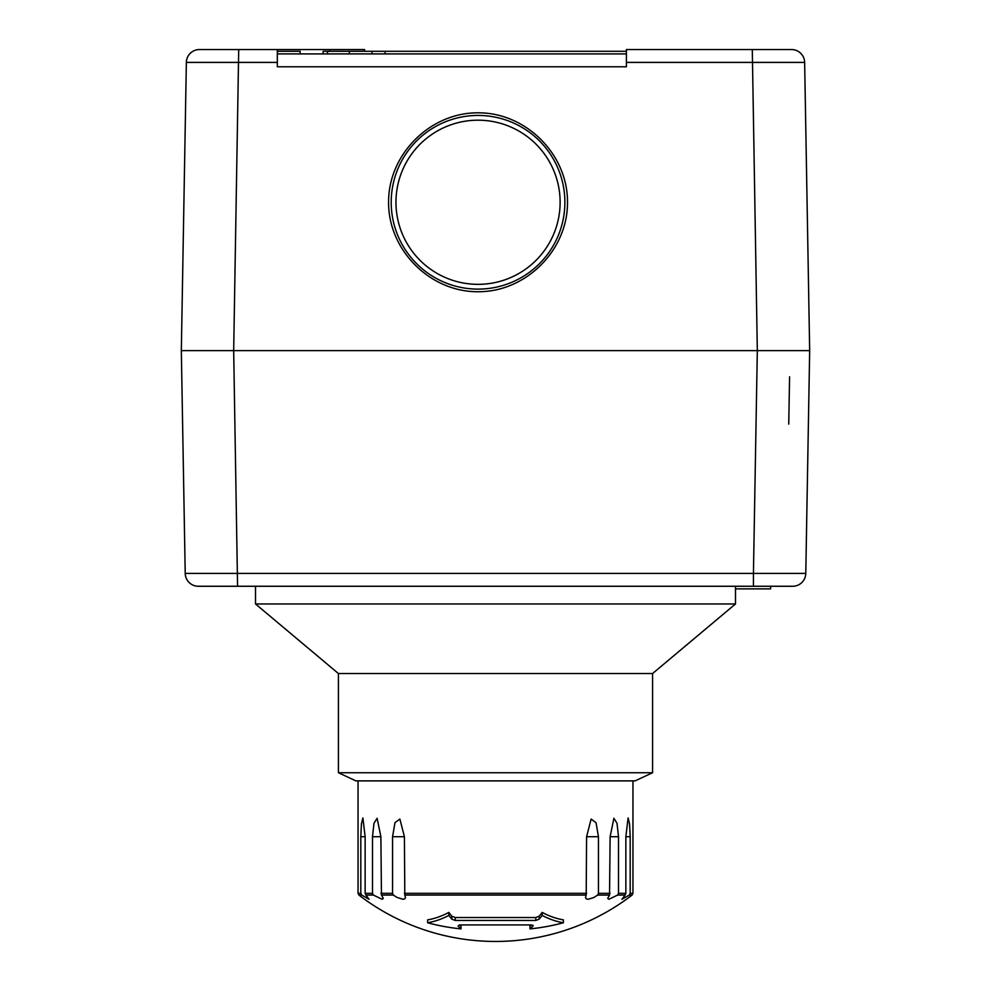 <?xml version="1.0" encoding="UTF-8"?>
<svg xmlns="http://www.w3.org/2000/svg" width="991" height="991" viewBox="0 0 991 991"><rect width="100%" height="100%" fill="white"/><g stroke="black" fill="none" stroke-linecap="round" stroke-linejoin="round"><path stroke-width="1.49" d="M277.319 62.408L277.319 49.55L199.451 49.55A13.094 13.094 0 0 0 186.358 62.408L277.319 62.408L277.319 66.781L626.411 66.781L626.411 62.408L804.642 62.408L809.672 350.628L757.322 350.628L753.433 573.405L185.218 573.405A13.094 13.094 0 0 0 198.299 586.263L792.701 586.263A13.094 13.094 0 0 0 805.782 573.405L809.672 350.628M364.589 51.297L364.589 49.55L277.319 49.55M204.889 49.55L199.451 49.55A13.094 13.094 0 0 0 186.358 62.408L181.328 350.628L782.11 350.628M199.451 49.55A13.094 13.094 0 0 0 186.358 62.408L186.283 66.781M478.046 112.825C525.911 112.466 567.855 154.41 567.496 202.275C567.855 250.141 525.911 292.085 478.046 291.726C430.181 292.085 388.237 250.141 388.596 202.275C388.237 154.41 430.181 112.466 478.046 112.825M626.411 51.297L372.009 51.297L372.009 53.91L626.411 53.91L277.319 53.91M786.111 49.55L791.549 49.55A13.094 13.094 0 0 1 804.642 62.408A13.094 13.094 0 0 0 791.549 49.55L626.411 49.55L626.411 62.408M277.319 51.297L300.137 51.297L300.137 53.91M372.009 51.297L323.14 51.297L323.14 53.91M327.501 53.91L327.501 51.297M349.327 53.91L349.327 51.297M385.103 53.91L385.103 51.297M478.046 284.343A82.067 82.067 0 0 1 406.967 161.236A82.067 82.067 0 0 1 549.125 161.236A82.067 82.067 0 0 1 478.046 284.343M478.046 289.112A86.836 86.836 0 0 1 402.841 158.857A86.836 86.836 0 0 1 553.251 158.857A86.836 86.836 0 0 1 478.046 289.112M181.328 350.628L185.218 573.405A13.094 13.094 0 0 0 198.299 586.263M792.701 586.263A13.094 13.094 0 0 0 805.782 573.405L753.433 573.405L753.433 586.263M735.495 588.877L770.614 588.877L770.614 586.263M338.414 772.732L652.586 772.732L635.132 780.871L355.868 780.871L338.414 772.732L338.414 673.533L255.505 603.965L735.495 603.965L735.495 586.263M338.414 673.533L652.586 673.533L735.495 603.965M358.048 780.871L358.048 893.325L358.903 895.059A224.288 224.288 0 0 0 632.097 895.059L629.31 895.059L621.939 899.283L625.123 895.059L617.628 895.059L608.87 899.283L607.706 898.379L609.539 895.059L597.635 895.059L593.832 897.536L588.059 899.283L586.214 898.812L585.52 897.536L586.201 895.059L404.799 895.059L405.48 897.536L404.786 898.812L402.941 899.283L396.759 897.313L393.365 895.059L381.461 895.059L383.294 898.379L382.13 899.283L373.372 895.059L365.877 895.059L369.061 899.283L361.69 895.059L358.903 895.059M361.69 895.059L360.811 893.325L360.811 836.726L361.442 823.744L362.892 817.934L365.146 836.726L365.146 893.325L365.877 895.059M373.372 895.059L372.492 893.325L372.492 836.726L373.991 823.273L377.1 818.281L380.878 836.726L381.461 895.059M393.365 895.059L392.56 893.325L392.56 836.726L395 822.604L399.881 819.074L404.415 836.726L404.799 895.059M586.201 895.059L586.585 836.726L591.119 819.074L596.049 822.728L598.44 836.726L598.44 893.325L597.635 895.059M609.539 895.059L610.122 836.726L613.9 818.281L617.021 823.31L618.508 836.726L618.508 893.325L617.628 895.059M625.123 895.059L625.854 893.325L625.854 836.726L628.108 817.934L629.558 823.769L630.189 836.726L630.189 893.325L629.31 895.059M532.923 925.222L532.923 926.077L531.585 924.937L459.415 924.937L458.077 926.077A226.902 95.892 90 0 0 461.013 928.889A212.731 209.299 90 0 1 427.616 922.757L427.616 919.871A203.613 112.119 -90 0 0 448.849 912.401A224.288 94.789 90 0 0 451.809 916.204L455.228 917.53L535.772 917.53L539.191 916.204A224.288 94.789 -90 0 0 542.151 912.401A203.613 112.119 90 0 0 563.384 919.871L563.384 922.757A212.731 209.299 -90 0 1 529.987 928.889A226.902 95.892 -90 0 0 532.923 926.077L533.158 925.606M529.987 928.889L529.987 926.077A224.288 94.789 -90 0 0 531.201 924.937M459.799 924.937A224.288 94.789 90 0 0 461.013 926.077L461.013 928.889M427.616 922.757A206.5 113.705 -90 0 0 448.849 915.399A226.902 95.892 90 0 0 451.809 919.153L455.228 920.453L535.772 920.453L539.191 919.153A226.902 95.892 -90 0 0 542.151 915.399A206.5 113.705 90 0 0 563.384 922.757M542.151 915.399L542.151 912.401M448.849 915.399L448.849 912.401M200.839 350.628L203.378 350.628M200.962 350.628L194.893 350.628M788.749 350.628L799.204 350.628L788.749 350.628M788.749 424.136L789.579 376.815M799.204 350.628L800.505 350.628L799.204 350.628M237.567 586.263L233.678 350.628L208.89 350.628M329.681 51.297L329.681 49.55M233.678 350.628L238.707 49.55M752.293 49.55L757.322 350.628M360.811 893.325L358.048 893.325M372.492 893.325L365.146 893.325M392.56 893.325L380.878 893.325M586.585 893.325L404.415 893.325M610.122 893.325L598.44 893.325M625.854 893.325L618.508 893.325M632.952 780.871L632.952 893.325L630.189 893.325M455.228 920.453L455.228 917.53M535.772 920.453L535.772 917.53M539.191 919.153L539.191 916.204M451.809 919.153L451.809 916.204M392.56 836.726L404.415 836.726M625.854 836.726L630.189 836.726M360.811 836.726L365.146 836.726M586.585 836.726L598.44 836.726M372.492 836.726L380.878 836.726M610.122 836.726L618.508 836.726M255.505 603.965L255.505 586.263M652.586 772.732L652.586 673.533M632.952 893.325L632.097 895.059"/></g></svg>
